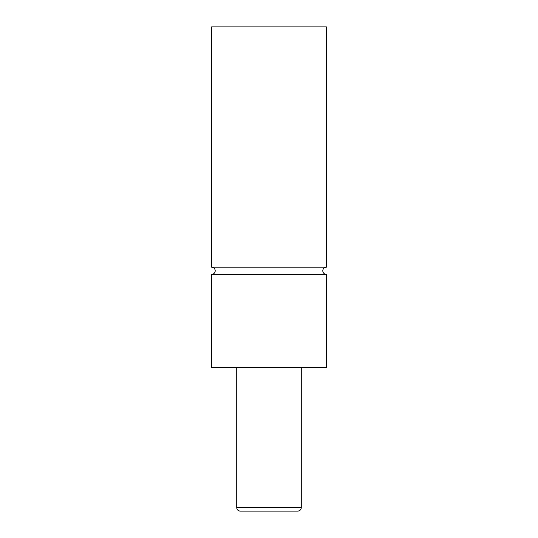 <?xml version="1.0" encoding="UTF-8"?>
<svg xmlns="http://www.w3.org/2000/svg" width="538" height="538" viewBox="0 0 538 538"><rect width="100%" height="100%" fill="white"/><g stroke="black" fill="none" stroke-linecap="round" stroke-linejoin="round"><path stroke-width="0.81" d="M211.616 274.38A3.584 3.584 0 0 0 215.2 270.796A3.584 3.584 0 0 0 211.616 267.204L326.384 267.204A3.584 3.584 0 0 0 322.8 270.796A3.584 3.584 0 0 0 326.384 274.38L326.384 367.636L211.616 367.636L211.616 274.38L326.384 274.38M254.561 511.1L283.439 511.1M236.72 367.636L236.72 507.516A3.584 3.584 0 0 0 240.304 511.1L297.696 511.1A3.584 3.584 0 0 0 301.28 507.516L301.28 367.636M326.384 267.204L326.384 26.9L211.616 26.9L211.616 267.204M236.72 507.516L301.28 507.516"/></g></svg>
